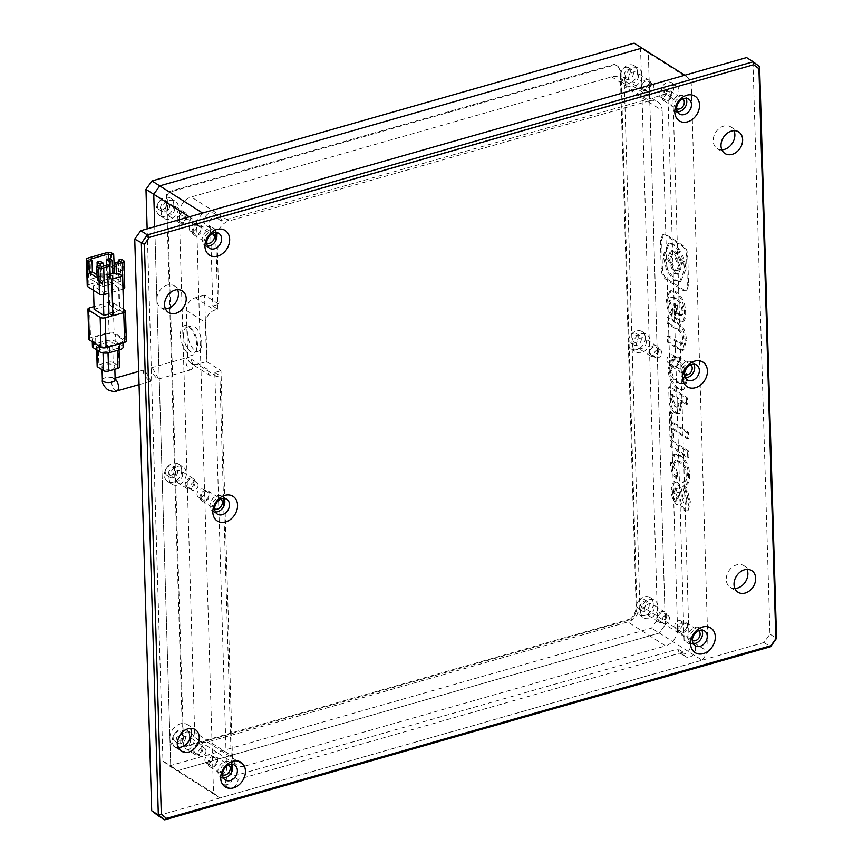 <?xml version="1.0" encoding="UTF-8"?>
<svg xmlns="http://www.w3.org/2000/svg" width="863" height="863" viewBox="0 0 863 863"><rect width="100%" height="100%" fill="white"/><g stroke="black" fill="none" stroke-linecap="round" stroke-linejoin="round"><path stroke-width="0.65" stroke-dasharray="4.32 3.24" d="M685.308 377.746A8.77 6.807 -57.6 0 1 682.568 376.894A8.77 6.807 -57.6 0 1 679.85 371.619A8.77 6.807 -57.6 0 1 683.981 363.107A8.77 6.807 -57.6 0 1 691.964 362.093A8.77 6.807 -57.6 0 1 693.895 364.208M693.194 643.625A8.77 6.807 -57.6 0 1 690.454 642.784A8.77 6.807 -57.6 0 1 687.735 637.498A8.77 6.807 -57.6 0 1 691.867 628.998A8.77 6.807 -57.6 0 1 699.861 627.973A8.77 6.807 -57.6 0 1 701.781 630.098M677.412 111.856A8.77 6.807 -57.6 0 1 674.672 111.014A8.77 6.807 -57.6 0 1 671.953 105.728A8.77 6.807 -57.6 0 1 676.085 97.228A8.77 6.807 -57.6 0 1 684.079 96.203A8.77 6.807 -57.6 0 1 685.999 98.328M215.459 511.996A8.77 6.807 -57.6 0 1 212.719 511.155A8.77 6.807 -57.6 0 1 209.989 505.869A8.77 6.807 -57.6 0 1 214.121 497.358A8.77 6.807 -57.6 0 1 222.115 496.344A8.77 6.807 -57.6 0 1 224.035 498.458M223.344 777.876A8.77 6.807 -57.6 0 1 220.604 777.034A8.77 6.807 -57.6 0 1 217.886 771.749A8.77 6.807 -57.6 0 1 222.018 763.248A8.77 6.807 -57.6 0 1 230 762.223A8.77 6.807 -57.6 0 1 231.931 764.348M207.562 246.106A8.77 6.807 -57.6 0 1 204.822 245.265A8.77 6.807 -57.6 0 1 202.104 239.979A8.77 6.807 -57.6 0 1 206.235 231.478A8.77 6.807 -57.6 0 1 214.218 230.453A8.77 6.807 -57.6 0 1 216.149 232.579M734.877 588.523A12.783 9.925 -57.6 0 1 730.206 587.282A12.783 9.925 -57.6 0 1 726.236 579.58A12.783 9.925 -57.6 0 1 732.255 567.174A12.783 9.925 -57.6 0 1 743.906 565.686A12.783 9.925 -57.6 0 1 747.013 569.397M721.856 149.806A12.783 9.925 -57.6 0 1 717.175 148.565A12.783 9.925 -57.6 0 1 713.216 140.863A12.783 9.925 -57.6 0 1 719.235 128.458A12.783 9.925 -57.6 0 1 730.885 126.969A12.783 9.925 -57.6 0 1 733.992 130.68M178.468 747.498A12.783 9.925 -57.6 0 1 173.797 746.268A12.783 9.925 -57.6 0 1 169.828 738.555A12.783 9.925 -57.6 0 1 175.858 726.161A12.783 9.925 -57.6 0 1 187.498 724.672A12.783 9.925 -57.6 0 1 190.604 728.372M165.448 308.781A12.783 9.925 -57.6 0 1 160.777 307.552A12.783 9.925 -57.6 0 1 156.807 299.849A12.783 9.925 -57.6 0 1 162.837 287.444A12.783 9.925 -57.6 0 1 174.477 285.955A12.783 9.925 -57.6 0 1 177.584 289.655M158.091 815.654L763.949 642.536L769.936 634.122L752.968 62.47L746.592 57.584M752.968 62.47L759.591 66.667M769.936 634.122L776.549 638.318M763.949 642.536L770.573 646.732M152.665 368.21L158.598 379.03L157.001 378.706L151.834 372.622L151.068 367.886L152.665 368.21M189.504 369.418A6.397 3.042 -105.9 0 0 191.09 369.752A6.397 3.042 -105.9 0 0 192.589 364.283A6.397 3.042 -105.9 0 0 189.159 357.789A6.397 3.042 -105.9 0 0 187.573 357.455A6.397 3.042 -105.9 0 0 186.063 362.924A6.397 3.042 -105.9 0 0 189.504 369.418M149.18 380.939L150.755 381.273L149.019 377.228L144.714 370.486L143.129 370.151L143.884 374.909L149.18 380.939M113.776 365.081A6.397 2.654 178.3 0 1 114.757 366.441A6.397 2.654 178.3 0 1 110.173 369.127A6.397 2.654 178.3 0 1 102.956 368.167A6.397 2.654 178.3 0 1 101.974 366.818A6.397 2.654 178.3 0 1 106.559 364.121A6.397 2.654 178.3 0 1 113.776 365.081M98.867 364.866L108.145 362.212L107.551 342.277L98.274 344.92L98.867 364.866A3.657 1.51 -1.7 0 0 97.163 366.203M113.172 362.568L119.018 366.268L118.425 346.333L112.589 342.622L113.172 362.568A3.657 1.51 -1.7 0 0 108.145 362.212M119.579 367.045A3.657 1.51 -1.7 0 0 119.018 366.268M108.058 352.924L108.004 351.101L117.271 348.447L117.336 350.4M107.551 342.277A3.657 1.51 178.3 0 1 112.589 342.622M97.228 350.227L97.131 347.045A3.657 1.51 178.3 0 1 96.57 346.268A3.657 1.51 178.3 0 1 98.274 344.92M97.131 347.045L102.967 350.745L103.031 352.924M108.004 351.101A3.657 1.51 178.3 0 1 102.967 350.745M118.425 346.333A3.657 1.51 178.3 0 1 118.986 347.099A3.657 1.51 178.3 0 1 117.271 348.447M123.139 347.034A7.303 3.031 -1.7 0 0 122.017 345.48L115.793 341.532A7.303 3.031 -1.7 0 0 105.718 340.831L95.825 343.657A7.303 3.031 -1.7 0 0 92.417 346.343M122.017 345.48L121.823 338.835A7.303 3.031 178.3 0 1 122.945 340.378A7.303 3.031 178.3 0 1 119.526 343.064L119.547 343.776M109.655 346.602L109.633 345.89L119.526 343.064M109.633 345.89A7.303 3.031 178.3 0 1 99.558 345.189L99.601 346.354M93.366 342.395L93.333 341.241L99.558 345.189M93.333 341.241A7.303 3.031 178.3 0 1 92.212 339.688A7.303 3.031 178.3 0 1 95.631 337.002L95.825 343.657M105.718 340.831L105.523 334.175L95.631 337.002M105.523 334.175A7.303 3.031 178.3 0 1 115.588 334.876L115.793 341.532M121.823 338.835L115.588 334.876M126.343 340.982A3.657 1.51 -1.7 0 0 125.782 340.205L114.11 332.794A3.657 1.51 -1.7 0 0 109.072 332.449L90.518 337.746A3.657 1.51 -1.7 0 0 88.813 339.094M112.611 315.599L123.668 312.438M123.582 309.461L113.215 302.891A3.657 1.51 -1.7 0 0 108.177 302.535L94.024 306.581M94.099 309.245L109.558 304.833L119.277 311.004L109.687 313.744M93.538 290.335L93.409 285.977L103.139 292.158L103.215 294.693M103.139 292.158L118.587 287.735L119.277 311.004M118.587 287.735L108.867 281.565L109.558 304.833M108.867 281.565L93.409 285.977M122.978 289.17L108.371 293.344M88.155 257.983L88.943 284.574A3.657 1.51 -1.7 0 0 87.239 285.912M88.943 284.574L107.487 279.267L106.699 252.686M111.737 253.032L112.524 279.623A3.657 1.51 -1.7 0 0 107.487 279.267M112.524 279.623L124.196 287.034L123.409 260.443M124.757 287.811A3.657 1.51 -1.7 0 0 124.196 287.034M108.965 313.28L119.784 310.195L118.695 273.636M121.467 259.202L121.802 270.658L114.218 265.847M123.679 312.665L119.784 310.195M112.762 267.767L110.928 266.602L112.708 266.095M121.802 270.658L118.716 271.543L114.304 268.738M118.425 261.867L118.716 271.543M110.928 266.602L110.723 259.385M99.828 265.394L100.173 276.84L97.077 277.724M96.99 274.822L100.173 276.84M120.324 261.327L120.917 281.262L109.234 273.862L108.792 258.749M109.234 273.862L90.691 279.159L90.097 259.213M90.691 279.159L102.363 286.57L101.769 266.624M110.194 276.063L108.253 274.833L110.14 274.283M107.961 264.855L108.253 274.833M103.83 281.802L100.734 282.686L97.627 280.712L100.712 279.828L103.83 281.802L103.366 266.171M102.363 286.57L120.917 281.262M113.096 279.159L110.011 280.033L106.893 278.059L109.989 277.174L113.096 279.159L112.934 273.495M100.227 265.642L100.734 282.686M97.627 280.712L97.195 266.138M109.59 265.89L110.011 280.033M106.893 278.059L106.516 265.265M100.712 279.828L100.162 261.219M109.989 277.174L109.439 258.566M630.659 618.857L185.523 746.042A4.779 3.711 -57.6 0 1 184.175 745.6A4.779 3.711 -57.6 0 1 182.697 742.719L166.43 194.865A4.768 3.7 -57.6 0 1 169.072 191.597L614.197 64.412A12.46 9.666 -57.6 0 1 616.409 65.361A12.46 9.666 -57.6 0 1 620.27 72.87A12.46 9.666 -57.6 0 1 620.281 73.215L636.063 604.995A14.434 11.208 -57.6 0 1 636.128 606.02A14.434 11.208 -57.6 0 1 630.659 618.857L631.436 619.354L186.311 746.538A4.779 3.711 -57.6 0 1 184.952 746.085A4.779 3.711 -57.6 0 1 183.474 743.205L167.206 195.362A4.768 3.7 -57.6 0 1 169.849 192.082L614.974 64.898A12.46 9.666 -57.6 0 1 617.185 65.847A12.46 9.666 -57.6 0 1 621.058 73.355A12.46 9.666 -57.6 0 1 621.058 73.495L621.058 73.711A5.48 4.25 122.4 0 0 622.762 77.012A5.48 4.25 122.4 0 0 627.746 76.376A5.48 4.25 122.4 0 0 630.335 71.068A5.48 4.25 122.4 0 0 628.631 67.756A5.48 4.25 122.4 0 0 623.733 68.328A5.48 4.25 122.4 0 0 621.058 73.495M636.883 606.042A5.48 4.25 122.4 0 0 638.544 608.793A5.48 4.25 122.4 0 0 643.528 608.156A5.48 4.25 122.4 0 0 646.117 602.838A5.48 4.25 122.4 0 0 644.413 599.537A5.48 4.25 122.4 0 0 639.418 600.173A5.48 4.25 122.4 0 0 636.84 605.492L636.883 606.042A14.434 11.208 -57.6 0 1 636.905 606.506A14.434 11.208 -57.6 0 1 631.436 619.354M620.281 73.215L621.058 73.711L628.954 339.601A5.48 4.25 122.4 0 0 630.648 342.902A5.48 4.25 122.4 0 0 635.643 342.266A5.48 4.25 122.4 0 0 638.221 336.948A5.48 4.25 122.4 0 0 636.527 333.647A5.48 4.25 122.4 0 0 631.533 334.283A5.48 4.25 122.4 0 0 628.954 339.601L636.84 605.492L636.063 604.995M169.774 205.523A5.48 4.25 -57.6 0 1 167.185 210.842A5.48 4.25 -57.6 0 1 162.201 211.478A5.48 4.25 -57.6 0 1 160.496 208.177A5.48 4.25 -57.6 0 1 163.085 202.859A5.48 4.25 -57.6 0 1 168.069 202.222A5.48 4.25 -57.6 0 1 169.774 205.523M157.39 206.203A5.48 4.25 122.4 0 0 159.083 209.504A5.48 4.25 122.4 0 0 164.078 208.868A5.48 4.25 122.4 0 0 166.656 203.549A5.48 4.25 122.4 0 0 164.962 200.248A5.48 4.25 122.4 0 0 159.968 200.885A5.48 4.25 122.4 0 0 157.39 206.203M185.556 737.293A5.48 4.25 -57.6 0 1 182.978 742.612A5.48 4.25 -57.6 0 1 177.983 743.248A5.48 4.25 -57.6 0 1 176.279 739.947A5.48 4.25 -57.6 0 1 178.868 734.629A5.48 4.25 -57.6 0 1 183.851 733.992A5.48 4.25 -57.6 0 1 185.556 737.293M173.172 737.973A5.48 4.25 122.4 0 0 174.865 741.274A5.48 4.25 122.4 0 0 179.86 740.637A5.48 4.25 122.4 0 0 182.438 735.319A5.48 4.25 122.4 0 0 180.745 732.018A5.48 4.25 122.4 0 0 175.75 732.655A5.48 4.25 122.4 0 0 173.172 737.973M649.224 604.812A5.48 4.25 -57.6 0 1 646.646 610.13A5.48 4.25 -57.6 0 1 641.651 610.767A5.48 4.25 -57.6 0 1 639.958 607.466A5.48 4.25 -57.6 0 1 642.536 602.147A5.48 4.25 -57.6 0 1 647.53 601.511A5.48 4.25 -57.6 0 1 649.224 604.812M641.338 338.922A5.48 4.25 -57.6 0 1 638.749 344.24A5.48 4.25 -57.6 0 1 633.766 344.876A5.48 4.25 -57.6 0 1 632.061 341.575A5.48 4.25 -57.6 0 1 634.65 336.257A5.48 4.25 -57.6 0 1 639.634 335.621A5.48 4.25 -57.6 0 1 641.338 338.922M633.442 73.042A5.48 4.25 -57.6 0 1 630.864 78.35A5.48 4.25 -57.6 0 1 625.869 78.997A5.48 4.25 -57.6 0 1 624.176 75.685A5.48 4.25 -57.6 0 1 626.754 70.378A5.48 4.25 -57.6 0 1 631.748 69.741A5.48 4.25 -57.6 0 1 633.442 73.042M177.659 471.414A5.48 4.25 -57.6 0 1 175.081 476.721A5.48 4.25 -57.6 0 1 170.087 477.368A5.48 4.25 -57.6 0 1 168.393 474.057A5.48 4.25 -57.6 0 1 170.971 468.749A5.48 4.25 -57.6 0 1 175.966 468.113A5.48 4.25 -57.6 0 1 177.659 471.414M165.275 472.083A5.48 4.25 122.4 0 0 166.98 475.384A5.48 4.25 122.4 0 0 171.964 474.747A5.48 4.25 122.4 0 0 174.553 469.44A5.48 4.25 122.4 0 0 172.848 466.128A5.48 4.25 122.4 0 0 167.864 466.775A5.48 4.25 122.4 0 0 165.275 472.083M161.154 212.287A10.227 7.94 122.4 0 0 164.326 218.447A10.227 7.94 122.4 0 0 173.636 217.26A10.227 7.94 122.4 0 0 178.458 207.336A10.227 7.94 122.4 0 0 175.286 201.176A10.227 7.94 122.4 0 0 165.976 202.363A10.227 7.94 122.4 0 0 161.154 212.287M173.787 204.38A10.227 7.94 -57.6 0 1 168.965 214.294A10.227 7.94 -57.6 0 1 159.655 215.491A10.227 7.94 -57.6 0 1 156.483 209.321A10.227 7.94 -57.6 0 1 161.305 199.396A10.227 7.94 -57.6 0 1 170.615 198.21A10.227 7.94 -57.6 0 1 173.787 204.38M176.937 744.057A10.227 7.94 122.4 0 0 180.108 750.227A10.227 7.94 122.4 0 0 189.418 749.03A10.227 7.94 122.4 0 0 194.24 739.116A10.227 7.94 122.4 0 0 191.068 732.946A10.227 7.94 122.4 0 0 181.759 734.143A10.227 7.94 122.4 0 0 176.937 744.057M189.569 736.15A10.227 7.94 -57.6 0 1 184.758 746.074A10.227 7.94 -57.6 0 1 175.437 747.261A10.227 7.94 -57.6 0 1 172.266 741.101A10.227 7.94 -57.6 0 1 177.088 731.177A10.227 7.94 -57.6 0 1 186.397 729.979A10.227 7.94 -57.6 0 1 189.569 736.15M640.605 611.576A10.227 7.94 122.4 0 0 643.776 617.735A10.227 7.94 122.4 0 0 653.097 616.549A10.227 7.94 122.4 0 0 657.919 606.624A10.227 7.94 122.4 0 0 654.747 600.465A10.227 7.94 122.4 0 0 645.427 601.651A10.227 7.94 122.4 0 0 640.605 611.576M653.248 603.669A10.227 7.94 -57.6 0 1 648.426 613.582A10.227 7.94 -57.6 0 1 639.105 614.78A10.227 7.94 -57.6 0 1 635.934 608.609A10.227 7.94 -57.6 0 1 640.756 598.695A10.227 7.94 -57.6 0 1 650.076 597.498A10.227 7.94 -57.6 0 1 653.248 603.669M624.823 79.795A10.227 7.94 122.4 0 0 627.994 85.966A10.227 7.94 122.4 0 0 637.315 84.779A10.227 7.94 122.4 0 0 642.137 74.854A10.227 7.94 122.4 0 0 638.954 68.684A10.227 7.94 122.4 0 0 629.645 69.881A10.227 7.94 122.4 0 0 624.823 79.795M637.466 71.888A10.227 7.94 -57.6 0 1 632.644 81.812A10.227 7.94 -57.6 0 1 623.323 82.999A10.227 7.94 -57.6 0 1 620.152 76.839A10.227 7.94 -57.6 0 1 624.974 66.915A10.227 7.94 -57.6 0 1 634.294 65.728A10.227 7.94 -57.6 0 1 637.466 71.888M632.708 345.685A10.227 7.94 122.4 0 0 635.891 351.856A10.227 7.94 122.4 0 0 645.2 350.658A10.227 7.94 122.4 0 0 650.022 340.745A10.227 7.94 122.4 0 0 646.851 334.574A10.227 7.94 122.4 0 0 637.53 335.761A10.227 7.94 122.4 0 0 632.708 345.685M645.351 337.778A10.227 7.94 -57.6 0 1 640.529 347.703A10.227 7.94 -57.6 0 1 631.22 348.889A10.227 7.94 -57.6 0 1 628.048 342.719A10.227 7.94 -57.6 0 1 632.87 332.805A10.227 7.94 -57.6 0 1 642.18 331.608A10.227 7.94 -57.6 0 1 645.351 337.778M169.04 478.167A10.227 7.94 122.4 0 0 172.212 484.337A10.227 7.94 122.4 0 0 181.532 483.151A10.227 7.94 122.4 0 0 186.354 473.226A10.227 7.94 122.4 0 0 183.183 467.056A10.227 7.94 122.4 0 0 173.862 468.253A10.227 7.94 122.4 0 0 169.04 478.167M181.683 470.259A10.227 7.94 -57.6 0 1 176.861 480.184A10.227 7.94 -57.6 0 1 167.541 481.371A10.227 7.94 -57.6 0 1 164.369 475.211A10.227 7.94 -57.6 0 1 169.191 465.286A10.227 7.94 -57.6 0 1 178.512 464.1A10.227 7.94 -57.6 0 1 181.683 470.259M634.176 43.15L640.562 48.026L657.52 619.688L651.543 628.102L169.321 765.891L162.945 761.004L147.152 228.868M169.321 765.891L177.109 770.821L659.321 633.043L651.543 628.102M657.52 619.688L665.308 624.629L648.34 52.967L640.562 48.026M189.277 216.829L196.559 221.446L213.528 793.108L170.723 765.945L177.109 770.821L219.914 797.984L702.126 660.206L659.321 633.043L665.308 624.629L659.321 633.043L177.109 770.821L170.723 765.945L154.725 226.699L170.723 765.945L162.945 761.004M641.964 48.091L648.34 52.967L641.964 48.091M185.523 746.042L186.311 746.538M166.43 194.865L167.206 195.362M169.072 191.597L169.849 192.082M614.197 64.412L614.974 64.898M190.54 740.174A5.847 4.542 -57.6 0 1 187.778 745.837A5.847 4.542 -57.6 0 1 182.46 746.527A5.847 4.542 -57.6 0 1 180.647 743A5.847 4.542 -57.6 0 1 183.398 737.326A5.847 4.542 -57.6 0 1 188.717 736.646A5.847 4.542 -57.6 0 1 190.54 740.174M202.988 748.07A5.847 4.542 -57.6 0 1 200.227 753.744A5.847 4.542 -57.6 0 1 194.909 754.424A5.847 4.542 -57.6 0 1 193.096 750.896A5.847 4.542 -57.6 0 1 195.847 745.233A5.847 4.542 -57.6 0 1 201.176 744.553A5.847 4.542 -57.6 0 1 202.988 748.07M182.643 474.283A5.847 4.542 -57.6 0 1 179.892 479.957A5.847 4.542 -57.6 0 1 174.563 480.637A5.847 4.542 -57.6 0 1 172.751 477.11A5.847 4.542 -57.6 0 1 175.502 471.446A5.847 4.542 -57.6 0 1 180.831 470.767A5.847 4.542 -57.6 0 1 182.643 474.283M195.092 482.19A5.847 4.542 -57.6 0 1 192.341 487.854A5.847 4.542 -57.6 0 1 187.012 488.534A5.847 4.542 -57.6 0 1 185.2 485.017A5.847 4.542 -57.6 0 1 187.961 479.343A5.847 4.542 -57.6 0 1 193.28 478.663A5.847 4.542 -57.6 0 1 195.092 482.19M174.747 208.404A5.847 4.542 -57.6 0 1 171.996 214.067A5.847 4.542 -57.6 0 1 166.678 214.747A5.847 4.542 -57.6 0 1 164.855 211.23A5.847 4.542 -57.6 0 1 167.616 205.556A5.847 4.542 -57.6 0 1 172.934 204.876A5.847 4.542 -57.6 0 1 174.747 208.404M187.206 216.3A5.847 4.542 -57.6 0 1 184.445 221.974A5.847 4.542 -57.6 0 1 179.126 222.654A5.847 4.542 -57.6 0 1 177.314 219.126A5.847 4.542 -57.6 0 1 180.065 213.463A5.847 4.542 -57.6 0 1 185.394 212.773A5.847 4.542 -57.6 0 1 187.206 216.3M654.208 607.692A5.847 4.542 -57.6 0 1 651.446 613.356A5.847 4.542 -57.6 0 1 646.128 614.035A5.847 4.542 -57.6 0 1 644.316 610.519A5.847 4.542 -57.6 0 1 647.067 604.844A5.847 4.542 -57.6 0 1 652.396 604.165A5.847 4.542 -57.6 0 1 654.208 607.692M666.657 615.589A5.847 4.542 -57.6 0 1 663.906 621.263A5.847 4.542 -57.6 0 1 658.577 621.943A5.847 4.542 -57.6 0 1 656.765 618.415A5.847 4.542 -57.6 0 1 659.526 612.752A5.847 4.542 -57.6 0 1 664.844 612.072A5.847 4.542 -57.6 0 1 666.657 615.589M646.311 341.802A5.847 4.542 -57.6 0 1 643.561 347.465A5.847 4.542 -57.6 0 1 638.232 348.156A5.847 4.542 -57.6 0 1 636.419 344.628A5.847 4.542 -57.6 0 1 639.181 338.954A5.847 4.542 -57.6 0 1 644.499 338.274A5.847 4.542 -57.6 0 1 646.311 341.802M658.771 349.698A5.847 4.542 -57.6 0 1 656.009 355.373A5.847 4.542 -57.6 0 1 650.691 356.052A5.847 4.542 -57.6 0 1 648.879 352.525A5.847 4.542 -57.6 0 1 651.63 346.861A5.847 4.542 -57.6 0 1 656.959 346.182A5.847 4.542 -57.6 0 1 658.771 349.698M638.426 75.912A5.847 4.542 -57.6 0 1 635.664 81.586A5.847 4.542 -57.6 0 1 630.346 82.265A5.847 4.542 -57.6 0 1 628.534 78.738A5.847 4.542 -57.6 0 1 631.285 73.075A5.847 4.542 -57.6 0 1 636.614 72.395A5.847 4.542 -57.6 0 1 638.426 75.912M650.875 83.819A5.847 4.542 -57.6 0 1 648.124 89.482A5.847 4.542 -57.6 0 1 642.795 90.162A5.847 4.542 -57.6 0 1 640.982 86.645A5.847 4.542 -57.6 0 1 643.744 80.971A5.847 4.542 -57.6 0 1 649.062 80.291A5.847 4.542 -57.6 0 1 650.875 83.819M180.464 335.157A15.351 7.292 -105.9 0 0 186.98 352.536A15.351 7.292 -105.9 0 0 195.977 351.673A15.351 7.292 -105.9 0 0 196.807 345.524A15.351 7.292 -105.9 0 0 188.878 326.84A15.351 7.292 -105.9 0 0 180.464 335.157M183.485 335.362A13.15 6.257 -105.9 0 0 194.11 352.46A13.15 6.257 -105.9 0 0 196.786 349.526A13.15 6.257 -105.9 0 0 197.498 344.251A13.15 6.257 -105.9 0 0 190.701 328.231A13.15 6.257 -105.9 0 0 186.883 327.163A13.15 6.257 -105.9 0 0 183.485 335.362M215.599 232.579L215.502 229.439A7.303 5.674 -57.6 0 1 211.392 228.965A7.303 5.674 -57.6 0 1 210.518 219.763A7.303 5.674 -57.6 0 1 219.224 216.624A7.303 5.674 -57.6 0 1 221.489 221.036L666.614 93.84A7.303 5.674 -57.6 0 1 670.055 86.764A7.303 5.674 -57.6 0 1 676.711 85.912A7.303 5.674 -57.6 0 1 678.976 90.313A7.303 5.674 -57.6 0 1 673 98.727L689.17 643.798L684.111 640.583L667.94 95.513A7.303 5.674 122.4 0 0 673.917 87.098A7.303 5.674 122.4 0 0 671.651 82.697A7.303 5.674 122.4 0 0 664.995 83.549A7.303 5.674 122.4 0 0 661.554 90.637L216.43 217.821A7.303 5.674 122.4 0 0 214.164 213.42A7.303 5.674 122.4 0 0 205.459 216.548A7.303 5.674 122.4 0 0 206.333 225.761A7.303 5.674 122.4 0 0 210.443 226.235L212.816 305.998L218.997 304.229L204.596 295.092L206.57 361.565L220.971 370.702L232.417 756.247L194.66 732.288L179.277 213.808A14.617 11.338 -57.6 0 1 191.252 196.98L611.64 76.861A14.617 11.338 -57.6 0 1 619.871 77.821A14.617 11.338 -57.6 0 1 624.402 86.624L639.785 605.103A14.617 11.338 -57.6 0 1 627.822 621.932L207.422 742.051A14.617 11.338 -57.6 0 1 199.202 741.101A14.617 11.338 -57.6 0 1 194.66 732.288M689.17 643.798A7.303 5.674 -57.6 0 1 693.28 644.273A7.303 5.674 -57.6 0 1 695.556 648.674A7.303 5.674 -57.6 0 1 692.104 655.761A7.303 5.674 -57.6 0 1 685.459 656.614A7.303 5.674 -57.6 0 1 683.183 652.212L238.059 779.397A7.303 5.674 -57.6 0 1 234.617 786.484A7.303 5.674 -57.6 0 1 227.961 787.326A7.303 5.674 -57.6 0 1 226.02 780.476A7.303 5.674 -57.6 0 1 231.683 774.51L231.618 772.277M220.971 370.702L214.79 372.471L226.624 771.306A7.303 5.674 122.4 0 0 220.96 777.272A7.303 5.674 122.4 0 0 222.902 784.122A7.303 5.674 122.4 0 0 229.558 783.27A7.303 5.674 122.4 0 0 232.999 776.182L678.124 648.998A7.303 5.674 122.4 0 0 680.4 653.399A7.303 5.674 122.4 0 0 687.045 652.547A7.303 5.674 122.4 0 0 690.497 645.47A7.303 5.674 122.4 0 0 688.232 641.058A7.303 5.674 122.4 0 0 684.111 640.583M666.614 93.84L661.554 90.637M692.406 640.529A5.847 4.542 -57.6 0 1 692.029 640.314A5.847 4.542 -57.6 0 1 690.217 636.797A5.847 4.542 -57.6 0 1 692.967 631.123A5.847 4.542 -57.6 0 1 698.286 630.443A5.847 4.542 -57.6 0 1 698.642 630.702M677.757 628.89A5.847 4.542 122.4 0 0 679.569 632.417A5.847 4.542 122.4 0 0 684.898 631.738A5.847 4.542 122.4 0 0 687.649 626.063A5.847 4.542 122.4 0 0 685.837 622.547A5.847 4.542 122.4 0 0 680.519 623.226A5.847 4.542 122.4 0 0 677.757 628.89M684.521 374.639A5.847 4.542 -57.6 0 1 684.132 374.434A5.847 4.542 -57.6 0 1 682.32 370.907A5.847 4.542 -57.6 0 1 685.071 365.243A5.847 4.542 -57.6 0 1 690.4 364.553A5.847 4.542 -57.6 0 1 690.756 364.812M669.871 363.01A5.847 4.542 122.4 0 0 671.684 366.527A5.847 4.542 122.4 0 0 677.002 365.847A5.847 4.542 122.4 0 0 679.764 360.184A5.847 4.542 122.4 0 0 677.951 356.656A5.847 4.542 122.4 0 0 672.622 357.336A5.847 4.542 122.4 0 0 669.871 363.01M676.624 108.76A5.847 4.542 -57.6 0 1 676.247 108.544A5.847 4.542 -57.6 0 1 674.424 105.016A5.847 4.542 -57.6 0 1 677.185 99.353A5.847 4.542 -57.6 0 1 682.504 98.673A5.847 4.542 -57.6 0 1 682.86 98.932M661.975 97.12A5.847 4.542 122.4 0 0 663.787 100.637A5.847 4.542 122.4 0 0 669.116 99.957A5.847 4.542 122.4 0 0 671.867 94.294A5.847 4.542 122.4 0 0 670.055 90.766A5.847 4.542 122.4 0 0 664.737 91.446A5.847 4.542 122.4 0 0 661.975 97.12M222.557 774.78A5.847 4.542 -57.6 0 1 222.169 774.564A5.847 4.542 -57.6 0 1 220.356 771.047A5.847 4.542 -57.6 0 1 223.118 765.373A5.847 4.542 -57.6 0 1 228.436 764.694A5.847 4.542 -57.6 0 1 228.792 764.952M207.907 763.14A5.847 4.542 122.4 0 0 209.72 766.668A5.847 4.542 122.4 0 0 215.038 765.988A5.847 4.542 122.4 0 0 217.8 760.314A5.847 4.542 122.4 0 0 215.987 756.797A5.847 4.542 122.4 0 0 210.658 757.477A5.847 4.542 122.4 0 0 207.907 763.14M214.66 508.89A5.847 4.542 -57.6 0 1 214.283 508.685A5.847 4.542 -57.6 0 1 212.471 505.157A5.847 4.542 -57.6 0 1 215.221 499.494A5.847 4.542 -57.6 0 1 220.54 498.814A5.847 4.542 -57.6 0 1 220.896 499.062M200.011 497.261A5.847 4.542 122.4 0 0 201.823 500.777A5.847 4.542 122.4 0 0 207.152 500.098A5.847 4.542 122.4 0 0 209.903 494.434A5.847 4.542 122.4 0 0 208.091 490.907A5.847 4.542 122.4 0 0 202.773 491.586A5.847 4.542 122.4 0 0 200.011 497.261M206.775 243.01A5.847 4.542 -57.6 0 1 206.386 242.794A5.847 4.542 -57.6 0 1 204.574 239.267A5.847 4.542 -57.6 0 1 207.325 233.603A5.847 4.542 -57.6 0 1 212.654 232.924A5.847 4.542 -57.6 0 1 213.01 233.183M192.125 231.37A5.847 4.542 122.4 0 0 193.938 234.887A5.847 4.542 122.4 0 0 199.256 234.207A5.847 4.542 122.4 0 0 202.018 228.544A5.847 4.542 122.4 0 0 200.205 225.016A5.847 4.542 122.4 0 0 194.876 225.696A5.847 4.542 122.4 0 0 192.125 231.37M201.823 343.021A13.15 6.257 74.1 0 1 198.436 351.219A13.15 6.257 74.1 0 1 187.821 334.121A13.15 6.257 74.1 0 1 191.208 325.923A13.15 6.257 74.1 0 1 201.823 343.021M201.91 748.383A4.563 3.549 -57.6 0 1 199.752 752.816A4.563 3.549 -57.6 0 1 195.599 753.345A4.563 3.549 -57.6 0 1 194.175 750.594A4.563 3.549 -57.6 0 1 196.333 746.161A4.563 3.549 -57.6 0 1 200.486 745.632A4.563 3.549 -57.6 0 1 201.91 748.383M205.987 750.972A4.563 3.549 -57.6 0 1 203.841 755.405A4.563 3.549 -57.6 0 1 199.677 755.934A4.563 3.549 -57.6 0 1 198.263 753.183A4.563 3.549 -57.6 0 1 200.421 748.76A4.563 3.549 -57.6 0 1 204.574 748.221A4.563 3.549 -57.6 0 1 205.987 750.972M194.013 482.493A4.563 3.549 -57.6 0 1 191.866 486.926A4.563 3.549 -57.6 0 1 187.703 487.455A4.563 3.549 -57.6 0 1 186.289 484.704A4.563 3.549 -57.6 0 1 188.436 480.281A4.563 3.549 -57.6 0 1 192.6 479.742A4.563 3.549 -57.6 0 1 194.013 482.493M198.102 485.092A4.563 3.549 -57.6 0 1 195.944 489.515A4.563 3.549 -57.6 0 1 191.791 490.055A4.563 3.549 -57.6 0 1 190.367 487.293A4.563 3.549 -57.6 0 1 192.525 482.87A4.563 3.549 -57.6 0 1 196.678 482.341A4.563 3.549 -57.6 0 1 198.102 485.092M186.128 216.613A4.563 3.549 -57.6 0 1 183.97 221.036A4.563 3.549 -57.6 0 1 179.806 221.575A4.563 3.549 -57.6 0 1 178.393 218.814A4.563 3.549 -57.6 0 1 180.55 214.391A4.563 3.549 -57.6 0 1 184.704 213.862A4.563 3.549 -57.6 0 1 186.128 216.613M190.205 219.202A4.563 3.549 -57.6 0 1 188.058 223.636A4.563 3.549 -57.6 0 1 183.895 224.164A4.563 3.549 -57.6 0 1 182.481 221.413A4.563 3.549 -57.6 0 1 184.628 216.98A4.563 3.549 -57.6 0 1 188.792 216.451A4.563 3.549 -57.6 0 1 190.205 219.202M665.923 623.755A4.563 3.549 -57.6 0 1 663.356 623.453A4.563 3.549 -57.6 0 1 661.932 620.702A4.563 3.549 -57.6 0 1 665.675 615.438A4.563 3.549 -57.6 0 1 668.242 615.74A4.563 3.549 -57.6 0 1 669.666 618.491A4.563 3.549 -57.6 0 1 665.923 623.755M665.578 615.902A4.563 3.549 -57.6 0 1 663.42 620.324A4.563 3.549 -57.6 0 1 659.267 620.864A4.563 3.549 -57.6 0 1 657.854 618.102A4.563 3.549 -57.6 0 1 660.001 613.679A4.563 3.549 -57.6 0 1 664.165 613.151A4.563 3.549 -57.6 0 1 665.578 615.902M658.027 357.865A4.563 3.549 -57.6 0 1 655.459 357.562A4.563 3.549 -57.6 0 1 654.046 354.812A4.563 3.549 -57.6 0 1 657.789 349.558A4.563 3.549 -57.6 0 1 660.357 349.849A4.563 3.549 -57.6 0 1 661.77 352.6A4.563 3.549 -57.6 0 1 658.027 357.865M657.682 350.011A4.563 3.549 -57.6 0 1 655.535 354.445A4.563 3.549 -57.6 0 1 651.371 354.973A4.563 3.549 -57.6 0 1 649.958 352.223A4.563 3.549 -57.6 0 1 652.115 347.789A4.563 3.549 -57.6 0 1 656.268 347.26A4.563 3.549 -57.6 0 1 657.682 350.011M650.141 91.974A4.563 3.549 -57.6 0 1 647.574 91.683A4.563 3.549 -57.6 0 1 646.15 88.921A4.563 3.549 -57.6 0 1 649.893 83.668A4.563 3.549 -57.6 0 1 652.46 83.97A4.563 3.549 -57.6 0 1 653.884 86.721A4.563 3.549 -57.6 0 1 650.141 91.974M649.796 84.121A4.563 3.549 -57.6 0 1 647.638 88.555A4.563 3.549 -57.6 0 1 643.485 89.083A4.563 3.549 -57.6 0 1 642.061 86.332A4.563 3.549 -57.6 0 1 644.219 81.909A4.563 3.549 -57.6 0 1 648.383 81.37A4.563 3.549 -57.6 0 1 649.796 84.121M678.836 628.588A4.563 3.549 122.4 0 0 680.26 631.338A4.563 3.549 122.4 0 0 684.413 630.799A4.563 3.549 122.4 0 0 686.57 626.376A4.563 3.549 122.4 0 0 685.157 623.625A4.563 3.549 122.4 0 0 680.993 624.154A4.563 3.549 122.4 0 0 678.836 628.588M674.758 625.988A4.563 3.549 122.4 0 0 676.171 628.739A4.563 3.549 122.4 0 0 680.335 628.21A4.563 3.549 122.4 0 0 682.482 623.787A4.563 3.549 122.4 0 0 681.069 621.026A4.563 3.549 122.4 0 0 676.905 621.565A4.563 3.549 122.4 0 0 674.758 625.988M670.95 362.697A4.563 3.549 122.4 0 0 672.363 365.448A4.563 3.549 122.4 0 0 676.527 364.92A4.563 3.549 122.4 0 0 678.674 360.486A4.563 3.549 122.4 0 0 677.261 357.735A4.563 3.549 122.4 0 0 673.097 358.264A4.563 3.549 122.4 0 0 670.95 362.697M666.862 360.108A4.563 3.549 122.4 0 0 668.286 362.859A4.563 3.549 122.4 0 0 672.439 362.32A4.563 3.549 122.4 0 0 674.596 357.897A4.563 3.549 122.4 0 0 673.172 355.146A4.563 3.549 122.4 0 0 669.019 355.675A4.563 3.549 122.4 0 0 666.862 360.108M663.054 96.807A4.563 3.549 122.4 0 0 664.478 99.558A4.563 3.549 122.4 0 0 668.631 99.029A4.563 3.549 122.4 0 0 670.788 94.596A4.563 3.549 122.4 0 0 669.364 91.845A4.563 3.549 122.4 0 0 665.211 92.384A4.563 3.549 122.4 0 0 663.054 96.807M658.976 94.218A4.563 3.549 122.4 0 0 660.389 96.969A4.563 3.549 122.4 0 0 664.542 96.44A4.563 3.549 122.4 0 0 666.7 92.007A4.563 3.549 122.4 0 0 665.287 89.256A4.563 3.549 122.4 0 0 661.123 89.784A4.563 3.549 122.4 0 0 658.976 94.218M208.986 762.838A4.563 3.549 122.4 0 0 210.399 765.589A4.563 3.549 122.4 0 0 214.563 765.06A4.563 3.549 122.4 0 0 216.71 760.627A4.563 3.549 122.4 0 0 215.297 757.876A4.563 3.549 122.4 0 0 211.144 758.404A4.563 3.549 122.4 0 0 208.986 762.838M204.898 760.238A4.563 3.549 122.4 0 0 206.322 762.989A4.563 3.549 122.4 0 0 210.475 762.461A4.563 3.549 122.4 0 0 212.632 758.038A4.563 3.549 122.4 0 0 211.208 755.276A4.563 3.549 122.4 0 0 207.055 755.815A4.563 3.549 122.4 0 0 204.898 760.238M201.101 496.948A4.563 3.549 122.4 0 0 202.514 499.699A4.563 3.549 122.4 0 0 206.667 499.17A4.563 3.549 122.4 0 0 208.824 494.736A4.563 3.549 122.4 0 0 207.411 491.986A4.563 3.549 122.4 0 0 203.247 492.514A4.563 3.549 122.4 0 0 201.101 496.948M197.012 494.359A4.563 3.549 122.4 0 0 198.425 497.11A4.563 3.549 122.4 0 0 202.589 496.57A4.563 3.549 122.4 0 0 204.736 492.147A4.563 3.549 122.4 0 0 203.323 489.397A4.563 3.549 122.4 0 0 199.159 489.925A4.563 3.549 122.4 0 0 197.012 494.359M193.204 231.057A4.563 3.549 122.4 0 0 194.617 233.808A4.563 3.549 122.4 0 0 198.781 233.28A4.563 3.549 122.4 0 0 200.928 228.857A4.563 3.549 122.4 0 0 199.515 226.095A4.563 3.549 122.4 0 0 195.362 226.635A4.563 3.549 122.4 0 0 193.204 231.057M189.116 228.468A4.563 3.549 122.4 0 0 190.54 231.219A4.563 3.549 122.4 0 0 194.693 230.691A4.563 3.549 122.4 0 0 196.85 226.257A4.563 3.549 122.4 0 0 195.426 223.506A4.563 3.549 122.4 0 0 191.273 224.035A4.563 3.549 122.4 0 0 189.116 228.468M702.126 660.206L708.113 651.792L665.308 624.629L648.34 52.967L691.144 80.13L684.769 75.254M611.64 76.861L649.386 100.82A14.617 11.338 -57.6 0 1 657.617 101.769A14.617 11.338 -57.6 0 1 662.148 110.572L624.402 86.624M649.386 100.82L228.997 220.939L191.252 196.98M179.277 213.808L217.023 237.767A14.617 11.338 -57.6 0 1 228.997 220.939M217.023 237.767L218.997 304.229M207.422 742.051L245.168 765.999A14.617 11.338 -57.6 0 1 236.947 765.05A14.617 11.338 -57.6 0 1 232.417 756.247M245.168 765.999L665.567 645.88L627.822 621.932M639.785 605.103L677.541 629.051A14.617 11.338 -57.6 0 1 665.567 645.88M677.541 629.051L662.148 110.572M683.733 485.815L686.829 487.822L690.389 501.845L688.102 510.605L685.459 509.85C682.687 508.059 680.745 503.064 679.634 494.877L676.98 488.318L675.718 487.919L674.812 491.112L677.876 498.318L678.027 504.272C674.467 500.95 672.557 495.977 672.277 489.343L674.532 481.489L676.829 481.975C679.742 483.28 681.705 488.156 682.719 496.624L685.546 503.668L686.862 503.981L688.081 499.461L683.733 485.815L682.504 486.171L685.6 488.178L686.829 487.822M667.207 235.297L682.849 245.437C686.009 247.508 687.671 251.241 687.822 256.624L688.523 284.887L686.678 290.68L683.971 289.914L667.369 279.148C664.208 277.077 662.557 273.344 662.406 267.962L661.694 239.698L663.852 234.423L667.207 235.297L665.966 235.653L681.619 245.782C684.78 247.864 686.43 251.597 686.581 256.98L687.293 285.243L685.449 291.025L682.73 290.259L666.128 279.504C662.967 277.433 661.317 273.7 661.166 268.307L660.454 240.054L662.622 234.779L665.966 235.653M671.198 436.322L670.573 411.737L673.021 413.323L673.248 422.503L688.329 432.277L688.48 438.48L673.41 428.717L673.636 437.908L671.198 436.322L669.958 436.678L669.343 412.093L671.781 413.668L672.018 422.859L687.088 432.622L687.239 438.836L672.169 429.073L672.396 438.253L669.958 436.678M671.436 446.031L671.285 439.947L688.803 451.295L688.954 457.379L671.436 446.031L670.195 446.376L670.044 440.292L687.563 451.651L687.714 457.735L670.195 446.376M677.563 472.784L677.714 478.857C673.874 475.017 671.846 469.666 671.619 462.816L675.114 454.1L680.324 455.351C686.096 459.515 689.224 465.998 689.71 474.801C689.839 479.882 688.954 483.053 687.067 484.283L683.723 482.115C686.365 480.95 687.584 478.469 687.38 474.693C687.024 468.943 684.78 464.639 680.648 461.802L676.074 460.4L674.154 464.844L677.563 472.784L676.322 473.129L676.473 479.213L677.714 478.857M670.249 398.663L669.947 386.635L687.466 397.983L687.617 404.067L681.511 400.108L681.651 406.052L679.559 413.517L676.204 412.449C672.406 410.076 670.422 405.481 670.249 398.663L669.008 399.019L668.706 386.98L686.225 398.339L686.376 404.413L680.271 400.454L680.422 406.408L681.651 406.052M678.038 360.81C683.701 364.898 686.797 371.457 687.347 380.464L683.755 389.688L678.728 388.501C672.957 384.164 669.796 377.584 669.257 368.749L672.762 359.537L678.038 360.81L676.797 361.166C682.46 365.254 685.567 371.813 686.107 380.82L687.347 380.464M679.354 330.098L668.35 322.967L668.199 316.753L678.296 323.301C683.615 326.494 686.301 332.309 686.355 340.734L683.766 350.054L678.76 348.296L668.825 341.856L668.674 335.642L679.666 342.773L682.611 343.787L683.992 339.342C683.884 335.114 682.342 332.028 679.354 330.098L678.113 330.443L667.11 323.323L666.959 317.109L677.067 323.657L678.296 323.301M672.816 309.31L672.978 315.782C669.515 311.662 667.692 306.376 667.53 299.903L671.047 290.604L676.15 291.867C682.018 296.009 685.179 302.73 685.632 312.018C685.794 318.479 684.596 321.737 682.029 321.77L675.513 317.552L675.157 303.442L677.595 305.027L677.811 313.312L681.662 315.157L679.505 315.567L680.745 315.211C682.568 315.459 683.41 313.927 683.269 310.615C682.87 305.254 680.573 301.101 676.387 298.134L672.115 296.991L669.979 301.489L672.816 309.31L671.587 309.666L671.748 316.138L672.978 315.782M671.748 316.138C668.275 312.018 666.463 306.732 666.301 300.259L669.817 290.96L674.909 292.223C680.788 296.365 683.949 303.075 684.391 312.363C684.553 318.835 683.356 322.093 680.788 322.126L682.73 321.672L680.788 322.126L674.273 317.897L673.917 303.798L676.365 305.383L676.57 313.657L679.505 315.567C681.328 315.804 682.169 314.272 682.04 310.96L683.269 310.615M708.113 651.792L691.144 80.13M214.79 372.471L219.849 375.685L216.753 376.57A10.96 8.511 -57.6 0 1 210.583 375.847A10.96 8.511 -57.6 0 1 207.185 369.245L205.804 322.719A10.96 8.511 -57.6 0 1 214.779 310.097L217.875 309.213L212.816 305.998M204.596 295.092L195.329 297.746A10.96 8.511 122.4 0 0 186.343 310.367L187.724 356.894A10.96 8.511 122.4 0 0 191.133 363.506A10.96 8.511 122.4 0 0 197.293 364.218L206.57 361.565M202.546 213.032L196.559 221.446M213.528 793.108L219.914 797.984M231.381 764.348L223.722 506.387M223.485 498.458L219.849 375.685M217.875 309.213L215.836 240.497M683.183 652.212L678.124 648.998M238.059 779.397L232.999 776.182M231.683 774.51L226.624 771.306M215.502 229.439L210.443 226.235M221.489 221.036L216.43 217.821M673 98.727L667.94 95.513M682.04 310.96C681.63 305.61 679.343 301.457 675.146 298.479L670.875 297.347L668.739 301.845L669.979 301.489M668.739 301.845L671.587 309.666M675.146 298.479L676.387 298.134M676.57 313.657L677.811 313.312M676.365 305.383L677.595 305.027M673.917 303.798L675.157 303.442M674.273 317.897L675.513 317.552M684.391 312.363L685.632 312.018M674.909 292.223L676.15 291.867M666.301 300.259L667.53 299.903M677.067 323.657C682.385 326.85 685.06 332.654 685.114 341.09L682.536 350.41L677.531 348.652L667.584 342.212L667.433 335.998L678.437 343.129L681.371 344.143L682.752 339.688L683.992 339.342M682.752 339.688C682.644 335.459 681.101 332.384 678.113 330.443M678.437 343.129L679.666 342.773M667.433 335.998L668.674 335.642M667.584 342.212L668.825 341.856M677.531 348.652L678.76 348.296M685.114 341.09L686.355 340.734M666.959 317.109L668.199 316.753M667.11 323.323L668.35 322.967M686.107 380.82L682.525 390.044L677.498 388.857C671.727 384.52 668.566 377.94 668.027 369.094L669.257 368.749M668.027 369.094L671.522 359.893L676.797 361.166M677.498 388.857L678.728 388.501M670.465 370.68L672.557 366.182L676.959 367.379C681.198 370.292 683.485 374.283 683.83 379.342L681.878 383.895L677.336 382.514C673.043 379.558 670.756 375.621 670.465 370.68L671.705 370.324L673.798 365.826L678.189 367.023C682.439 369.936 684.726 373.927 685.06 378.986L683.108 383.55L678.577 382.158C674.273 379.213 671.986 375.265 671.705 370.324M676.959 367.379L678.189 367.023M683.83 379.342L685.06 378.986M677.336 382.514L678.577 382.158M680.422 406.408L678.318 413.862L674.974 412.805L676.204 412.449M674.974 412.805C671.166 410.432 669.181 405.837 669.008 399.019M680.271 400.454L681.511 400.108M686.376 404.413L687.617 404.067M686.225 398.339L687.466 397.983M668.706 386.98L669.947 386.635M677.746 398.825L677.865 403.604L676.786 407.282L674.812 406.592L671.425 399.44L671.306 394.65L677.746 398.825L678.976 398.469L679.105 403.258L678.027 406.926L676.053 406.246L672.665 399.084L672.547 394.294L678.976 398.469M677.865 403.604L679.105 403.258M674.812 406.592L676.053 406.246M671.306 394.65L672.547 394.294M671.425 399.44L672.665 399.084M676.473 479.213C672.633 475.373 670.605 470.022 670.378 463.172L673.884 454.456L679.095 455.707C684.855 459.86 687.984 466.344 688.48 475.157C688.598 480.238 687.725 483.399 685.826 484.639L682.482 482.471C685.125 481.295 686.355 478.825 686.15 475.049C685.794 469.299 683.55 464.995 679.408 462.147L674.844 460.745L672.913 465.2L674.154 464.844M672.913 465.2L676.322 473.129M679.408 462.147L680.648 461.802M686.15 475.049L687.38 474.693M682.482 482.471L683.723 482.115M685.826 484.639L687.067 484.283M688.48 475.157L689.71 474.801M679.095 455.707L680.324 455.351M670.378 463.172L671.619 462.816M687.714 457.735L688.954 457.379M687.563 451.651L688.803 451.295M670.044 440.292L671.285 439.947M672.396 438.253L673.636 437.908M672.169 429.073L673.41 428.717M687.239 438.836L688.48 438.48M687.088 432.622L688.329 432.277M672.018 422.859L673.248 422.503M671.781 413.668L673.021 413.323M669.343 412.093L670.573 411.737M679.958 260.788L677.282 254.833L678.501 251.942L679.742 252.212L682.417 258.166L681.187 261.058L679.958 260.788L681.187 260.432L678.512 254.488L679.742 251.586L680.972 251.856L683.647 257.81L682.417 260.702L681.187 260.432M675.902 253.884L673.604 251.716L670.454 251.025L667.326 258.404L674.143 273.582L677.293 274.272L680.422 266.894L679.968 263.042L681.889 263.485L683.496 261.532L684.661 269.634L679.494 281.791L674.327 280.658L666.57 270.432L663.086 255.653L668.253 243.506L673.42 244.639L677.8 249.515L679.386 249.105L677.142 253.528L674.834 251.36L671.694 250.669L668.566 258.048L675.384 273.226L678.523 273.916L681.662 266.538L681.198 262.697L683.129 263.129L684.737 261.176L685.902 269.278L680.734 281.435L675.567 280.302L667.8 270.087L664.327 255.308L669.483 243.15L674.661 244.283L679.386 249.105L678.145 249.45L675.902 253.884L677.142 253.528M674.1 270.551L669.289 259.839L671.5 254.628L673.712 255.114L678.534 265.826L676.312 271.036L674.1 270.551L675.341 270.195L670.519 259.483L672.73 254.272L674.952 254.758L679.764 265.47L677.552 270.68L675.341 270.195M679.968 263.042L681.198 262.697M683.496 261.532L684.737 261.176M685.6 488.178L689.149 502.19L686.862 510.95L684.219 510.206C681.457 508.404 679.515 503.42 678.394 495.222L675.751 488.674L674.478 488.275L673.572 491.468L676.646 498.674L676.786 504.628C673.237 501.295 671.317 496.322 671.047 489.699L673.302 481.845L675.589 482.331C678.512 483.625 680.476 488.512 681.49 496.98L684.305 504.024L685.621 504.337L686.851 499.817L688.081 499.461M686.851 499.817L682.504 486.171M684.305 504.024L685.546 503.668M675.589 482.331L676.829 481.975M671.047 489.699L672.277 489.343M676.786 504.628L678.027 504.272M676.646 498.674L677.876 498.318M673.572 491.468L674.812 491.112M675.751 488.674L676.98 488.318M678.394 495.222L679.634 494.877M684.219 510.206L685.459 509.85M689.149 502.19L690.389 501.845M116.893 390.95A6.397 3.042 74.1 0 1 115.318 390.615A6.397 3.042 74.1 0 1 111.877 384.121A6.397 3.042 74.1 0 1 113.387 378.652A6.397 3.042 74.1 0 1 114.973 378.986A6.397 3.042 74.1 0 1 115.135 379.094M102.373 380.108A6.397 2.654 178.3 0 1 106.947 377.422A6.397 2.654 178.3 0 1 114.175 378.372A6.397 2.654 178.3 0 1 115.157 379.731M109.072 332.449L108.177 302.535M89.633 307.832L90.518 337.746M125.782 340.205L124.887 310.292M113.215 302.891L114.11 332.794M182.697 742.719L183.474 743.205M216.753 376.57L197.293 364.218M195.329 297.746L214.779 310.097M207.185 369.245L187.724 356.894M186.343 310.367L205.804 322.719M660.454 240.054L661.694 239.698M661.166 268.307L662.406 267.962M666.128 279.504L667.369 279.148M682.73 290.259L683.971 289.914M687.293 285.243L688.523 284.887M686.581 256.98L687.822 256.624M681.619 245.782L682.849 245.437M673.712 255.114L674.952 254.758M663.086 255.653L664.327 255.308M679.742 252.212L680.972 251.856M681.49 496.98L682.719 496.624M682.568 376.894L687.239 379.86M690.454 642.784L695.125 645.751M674.672 111.014L679.343 113.97M212.719 511.155L217.379 514.111M220.604 777.034L225.275 780.001M204.822 245.265L209.493 248.22M730.206 587.282L737.984 592.223M717.175 148.565L724.963 153.506M173.797 746.268L181.575 751.209M160.777 307.552L168.555 312.492M691.964 362.093L696.635 365.049M699.861 627.973L704.521 630.939M684.079 96.203L688.739 99.169M222.115 496.344L226.786 499.299M230 762.223L234.671 765.19M214.218 230.453L218.889 233.42M743.906 565.686L751.684 570.626M730.885 126.969L738.663 131.91M187.498 724.672L195.286 729.613M174.477 285.955L182.266 290.896M158.598 379.03L191.09 369.752M151.068 367.886L187.573 357.455M139.062 384.618L150.755 381.273M115.157 379.774L113.387 378.652L115.103 378.156M114.844 369.256L114.757 366.441M138.673 371.424L143.129 370.151M102.061 369.742L101.974 366.818M119.062 349.903L118.986 347.099M123.01 342.784L122.945 340.378M92.276 341.705L92.212 339.688M96.678 349.882L96.57 346.268M159.083 209.504L162.201 211.478M174.865 741.274L177.983 743.248M638.544 608.793L641.651 610.767M630.648 342.902L633.766 344.876M622.762 77.012L625.869 78.997M166.98 475.384L170.087 477.368M159.655 215.491L164.326 218.447M175.437 747.261L180.108 750.227M639.105 614.78L643.776 617.735M623.323 82.999L627.994 85.966M631.22 348.889L635.891 351.856M167.541 481.371L172.212 484.337M164.962 200.248L168.069 202.222M180.745 732.018L183.851 733.992M644.413 599.537L647.53 601.511M636.527 333.647L639.634 335.621M628.631 67.756L631.748 69.741M172.848 466.128L175.966 468.113M170.615 198.21L175.286 201.176M186.397 729.979L191.068 732.946M650.076 597.498L654.747 600.465M634.294 65.728L638.954 68.684M642.18 331.608L646.851 334.574M178.512 464.1L183.183 467.056M184.175 745.6L184.952 746.085M616.409 65.361L617.185 65.847M194.909 754.424L182.46 746.527M187.012 488.534L174.563 480.637M179.126 222.654L166.678 214.747M658.577 621.943L646.128 614.035M650.691 356.052L638.232 348.156M642.795 90.162L630.346 82.265M196.786 349.526L195.977 351.673M688.232 641.058L693.28 644.273M671.651 82.697L676.711 85.912M679.569 632.417L692.029 640.314M671.684 366.527L684.132 374.434M663.787 100.637L676.247 108.544M209.72 766.668L222.169 774.564M201.823 500.777L214.283 508.685M193.938 234.887L206.386 242.794M198.436 351.219L194.11 352.46M199.677 755.934L195.599 753.345M191.791 490.055L187.703 487.455M183.895 224.164L179.806 221.575M663.356 623.453L659.267 620.864M655.459 357.562L651.371 354.973M647.574 91.683L643.485 89.083M676.171 628.739L680.26 631.338M668.286 362.859L672.363 365.448M660.389 96.969L664.478 99.558M206.322 762.989L210.399 765.589M198.425 497.11L202.514 499.699M190.54 231.219L194.617 233.808M619.871 77.821L657.617 101.769M199.202 741.101L236.947 765.05M201.176 744.553L188.717 736.646M193.28 478.663L180.831 470.767M185.394 212.773L172.934 204.876M664.844 612.072L652.396 604.165M656.959 346.182L644.499 338.274M649.062 80.291L636.614 72.395M190.701 328.231L188.878 326.84M680.4 653.399L685.459 656.614M222.902 784.122L227.961 787.326M206.333 225.761L211.392 228.965M214.164 213.42L219.224 216.624M210.583 375.847L191.133 363.506M685.837 622.547L698.286 630.443M677.951 356.656L690.4 364.553M670.055 90.766L682.504 98.673M215.987 756.797L228.436 764.694M208.091 490.907L220.54 498.814M200.205 225.016L212.654 232.924M191.208 325.923L186.883 327.163M204.574 748.221L200.486 745.632M196.678 482.341L192.6 479.742M188.792 216.451L184.704 213.862M668.242 615.74L664.165 613.151M660.357 349.849L656.268 347.26M652.46 83.97L648.383 81.37M681.069 621.026L685.157 623.625M673.172 355.146L677.261 357.735M665.287 89.256L669.364 91.845M211.208 755.276L215.297 757.876M203.323 489.397L207.411 491.986M195.426 223.506L199.515 226.095M670.875 297.347L672.115 296.991M669.817 290.96L671.047 290.604M681.371 344.143L682.611 343.787M682.536 350.41L683.766 350.054M671.522 359.893L672.762 359.537M682.525 390.044L683.755 389.688M673.798 365.826L672.557 366.182M683.108 383.55L681.878 383.895M678.318 413.862L679.559 413.517M678.027 406.926L676.786 407.282M674.844 460.745L676.074 460.4M673.884 454.456L675.114 454.1M662.622 234.779L663.852 234.423M685.449 291.025L686.678 290.68M677.552 270.68L676.312 271.036M672.73 254.272L671.5 254.628M683.129 263.129L681.889 263.485M671.694 250.669L670.454 251.025M678.523 273.916L677.293 274.272M669.483 243.15L668.253 243.506M680.734 281.435L679.494 281.791M682.417 260.702L681.187 261.058M679.742 251.586L678.501 251.942M685.621 504.337L686.862 503.981M673.302 481.845L674.532 481.489M674.478 488.275L675.718 487.919M686.862 510.95L688.102 510.605"/><path stroke-width="1.29" d="M699.354 370.335A8.77 6.807 -57.6 0 1 695.222 378.846A8.77 6.807 -57.6 0 1 687.239 379.86A8.77 6.807 -57.6 0 1 684.521 374.574A8.77 6.807 -57.6 0 1 688.652 366.074A8.77 6.807 -57.6 0 1 696.635 365.049A8.77 6.807 -57.6 0 1 699.354 370.335M693.895 364.208A8.77 6.807 -57.6 0 1 694.683 367.379A8.77 6.807 -57.6 0 1 685.308 377.746M707.25 636.225A8.77 6.807 -57.6 0 1 703.118 644.726A8.77 6.807 -57.6 0 1 695.125 645.751A8.77 6.807 -57.6 0 1 692.406 640.465A8.77 6.807 -57.6 0 1 696.538 631.964A8.77 6.807 -57.6 0 1 704.521 630.939A8.77 6.807 -57.6 0 1 707.25 636.225M701.781 630.098A8.77 6.807 -57.6 0 1 702.579 633.259A8.77 6.807 -57.6 0 1 693.194 643.625M691.468 104.455A8.77 6.807 -57.6 0 1 687.326 112.956A8.77 6.807 -57.6 0 1 679.343 113.97A8.77 6.807 -57.6 0 1 676.624 108.695A8.77 6.807 -57.6 0 1 680.756 100.184A8.77 6.807 -57.6 0 1 688.739 99.169A8.77 6.807 -57.6 0 1 691.468 104.455M685.999 98.328A8.77 6.807 -57.6 0 1 686.797 101.489A8.77 6.807 -57.6 0 1 677.412 111.856M229.504 504.585A8.77 6.807 -57.6 0 1 225.372 513.097A8.77 6.807 -57.6 0 1 217.379 514.111A8.77 6.807 -57.6 0 1 214.66 508.825A8.77 6.807 -57.6 0 1 218.792 500.324A8.77 6.807 -57.6 0 1 226.786 499.299A8.77 6.807 -57.6 0 1 229.504 504.585M224.035 498.458A8.77 6.807 -57.6 0 1 224.833 501.63A8.77 6.807 -57.6 0 1 215.459 511.996M237.39 770.476A8.77 6.807 -57.6 0 1 233.258 778.976A8.77 6.807 -57.6 0 1 225.275 780.001A8.77 6.807 -57.6 0 1 222.557 774.715A8.77 6.807 -57.6 0 1 226.689 766.215A8.77 6.807 -57.6 0 1 234.671 765.19A8.77 6.807 -57.6 0 1 237.39 770.476M231.931 764.348A8.77 6.807 -57.6 0 1 232.719 767.509A8.77 6.807 -57.6 0 1 223.344 777.876M221.608 238.706A8.77 6.807 -57.6 0 1 217.476 247.206A8.77 6.807 -57.6 0 1 209.493 248.22A8.77 6.807 -57.6 0 1 206.775 242.945A8.77 6.807 -57.6 0 1 210.906 234.434A8.77 6.807 -57.6 0 1 218.889 233.42A8.77 6.807 -57.6 0 1 221.608 238.706M216.149 232.579A8.77 6.807 -57.6 0 1 216.937 235.739A8.77 6.807 -57.6 0 1 207.562 246.106M755.654 578.329A12.783 9.925 -57.6 0 1 749.623 590.734A12.783 9.925 -57.6 0 1 737.984 592.223A12.783 9.925 -57.6 0 1 734.014 584.521A12.783 9.925 -57.6 0 1 740.044 572.115A12.783 9.925 -57.6 0 1 751.684 570.626A12.783 9.925 -57.6 0 1 755.654 578.329M747.013 569.397A12.783 9.925 -57.6 0 1 747.876 573.399A12.783 9.925 -57.6 0 1 734.877 588.523M742.633 139.623A12.783 9.925 -57.6 0 1 736.603 152.017A12.783 9.925 -57.6 0 1 724.963 153.506A12.783 9.925 -57.6 0 1 720.993 145.804A12.783 9.925 -57.6 0 1 727.024 133.398A12.783 9.925 -57.6 0 1 738.663 131.91A12.783 9.925 -57.6 0 1 742.633 139.623M733.992 130.68A12.783 9.925 -57.6 0 1 734.855 134.682A12.783 9.925 -57.6 0 1 721.856 149.806M199.245 737.315A12.783 9.925 -57.6 0 1 193.226 749.72A12.783 9.925 -57.6 0 1 181.575 751.209A12.783 9.925 -57.6 0 1 177.605 743.496A12.783 9.925 -57.6 0 1 183.636 731.101A12.783 9.925 -57.6 0 1 195.286 729.613A12.783 9.925 -57.6 0 1 199.245 737.315M190.604 728.372A12.783 9.925 -57.6 0 1 191.467 732.374A12.783 9.925 -57.6 0 1 178.468 747.498M186.225 298.598A12.783 9.925 -57.6 0 1 180.205 311.004A12.783 9.925 -57.6 0 1 168.555 312.492A12.783 9.925 -57.6 0 1 164.585 304.779A12.783 9.925 -57.6 0 1 170.615 292.384A12.783 9.925 -57.6 0 1 182.266 290.896A12.783 9.925 -57.6 0 1 186.225 298.598M177.584 289.655A12.783 9.925 -57.6 0 1 178.447 293.657A12.783 9.925 -57.6 0 1 165.448 308.781M707.412 370.896A14.617 11.338 -57.6 0 1 695.449 387.724A14.617 11.338 -57.6 0 1 682.687 377.962A14.617 11.338 -57.6 0 1 694.65 361.133A14.617 11.338 -57.6 0 1 707.412 370.896M715.308 636.786A14.617 11.338 -57.6 0 1 703.334 653.615A14.617 11.338 -57.6 0 1 690.573 643.852A14.617 11.338 -57.6 0 1 702.547 627.023A14.617 11.338 -57.6 0 1 715.308 636.786M699.526 105.016A14.617 11.338 -57.6 0 1 687.552 121.845A14.617 11.338 -57.6 0 1 674.79 112.082A14.617 11.338 -57.6 0 1 686.765 95.254A14.617 11.338 -57.6 0 1 699.526 105.016M237.562 505.146A14.617 11.338 -57.6 0 1 225.588 521.975A14.617 11.338 -57.6 0 1 212.827 512.212A14.617 11.338 -57.6 0 1 224.801 495.394A14.617 11.338 -57.6 0 1 237.562 505.146M245.448 771.037A14.617 11.338 -57.6 0 1 233.485 787.865A14.617 11.338 -57.6 0 1 220.723 778.102A14.617 11.338 -57.6 0 1 232.686 761.274A14.617 11.338 -57.6 0 1 245.448 771.037M229.666 239.267A14.617 11.338 -57.6 0 1 217.703 256.095A14.617 11.338 -57.6 0 1 204.941 246.333A14.617 11.338 -57.6 0 1 216.904 229.504A14.617 11.338 -57.6 0 1 229.666 239.267M753.669 64.736L758.922 68.76L775.837 638.771L770.907 645.707L166.581 818.372L164.704 819.85L158.328 814.974L161.316 814.359L144.401 244.348L149.331 237.411L753.669 64.736L753.205 61.78L746.592 57.584L140.723 230.701L134.747 239.116L151.705 810.767L158.091 815.654L164.704 819.85L770.573 646.732L776.549 638.318L759.591 66.667L753.205 61.78L147.346 234.898L141.359 243.312L158.328 814.974L151.705 810.767M134.747 239.116L144.401 244.348M140.723 230.701L147.346 234.898L149.331 237.411M758.922 68.76L759.591 66.667M775.837 638.771L776.549 638.318M770.907 645.707L770.573 646.732M166.581 818.372L161.316 814.359M103.031 352.924L103.56 370.691A3.657 1.51 -1.7 0 0 108.598 371.036L117.864 368.382A3.657 1.51 -1.7 0 0 119.579 367.045L119.062 349.903M103.56 370.691L97.724 366.98L97.228 350.227M96.678 349.882L97.163 366.203A3.657 1.51 -1.7 0 0 97.724 366.98M92.276 341.705L92.417 346.343A7.303 3.031 -1.7 0 0 93.538 347.886L99.763 351.834A7.303 3.031 -1.7 0 0 109.838 352.546L119.73 349.72A7.303 3.031 -1.7 0 0 123.139 347.034L123.01 342.784M94.024 306.581L89.633 307.832A3.657 1.51 -1.7 0 0 87.929 309.181L88.813 339.094A3.657 1.51 -1.7 0 0 89.374 339.86L101.047 347.271A3.657 1.51 -1.7 0 0 106.084 347.627L124.639 342.331A3.657 1.51 -1.7 0 0 126.343 340.982L125.448 311.068A3.657 1.51 -1.7 0 0 124.887 310.292L123.582 309.461M87.929 309.181A3.657 1.51 -1.7 0 0 88.49 309.957L100.162 317.357A3.657 1.51 -1.7 0 0 105.2 317.713L112.611 315.599M123.668 312.438L123.743 312.417A3.657 1.51 -1.7 0 0 125.448 311.068M109.687 313.744L103.83 315.416L94.099 309.245L93.538 290.335M103.215 294.693L103.83 315.416M108.371 293.344L107.875 276.721L111.769 279.191L112.859 315.75L108.965 313.28L108.371 293.344L104.509 294.445L103.722 267.854A3.657 1.51 178.3 0 1 98.684 267.508L99.472 294.1A3.657 1.51 -1.7 0 0 104.509 294.445M99.472 294.1L87.799 286.689L87.012 260.097L88.954 261.338L89.299 272.784L97.077 277.724L96.742 266.268L98.684 267.508M87.012 260.097A3.657 1.51 178.3 0 1 86.451 259.321L87.239 285.912A3.657 1.51 -1.7 0 0 87.799 286.689M122.266 262.557L123.053 289.148A3.657 1.51 -1.7 0 0 124.757 287.811L123.97 261.219A3.657 1.51 178.3 0 1 122.266 262.557L116.084 264.326L114.143 263.096L120.324 261.327L118.371 260.087L118.425 261.867M123.97 261.219A3.657 1.51 178.3 0 0 123.409 260.443L121.467 259.202L118.371 260.087M86.451 259.321A3.657 1.51 178.3 0 1 88.155 257.983L106.699 252.686A3.657 1.51 178.3 0 1 111.737 253.032L113.679 254.272L114.218 265.847M110.14 274.283L114.434 273.064L116.376 274.294L118.695 273.636L122.589 276.106L123.679 312.665L112.859 315.75M112.708 266.095L114.024 265.718M114.304 268.738L112.762 267.767M110.723 259.385L110.593 255.157L113.679 254.272M110.593 255.157L108.652 253.916L90.097 259.213L92.05 260.453L88.954 261.338M96.742 266.268L99.828 265.394L101.769 266.624L107.961 264.855L109.903 266.095L103.722 267.854M89.299 272.784L92.384 271.899L96.99 274.822M92.05 260.453L92.384 271.899M111.769 279.191L122.589 276.106M116.376 274.294L116.084 264.326M109.903 266.095L110.194 276.063L107.875 276.721M108.792 258.749L108.652 253.916M114.434 273.064L114.143 263.096M97.195 266.138L97.066 262.104L100.184 264.078L100.227 265.642M106.516 265.265L106.343 259.45L109.461 261.424L109.59 265.89M100.184 264.078L103.28 263.193L103.366 266.171M103.28 263.193L100.162 261.219L97.066 262.104M109.461 261.424L112.546 260.54L112.934 273.495M112.546 260.54L109.439 258.566L106.343 259.45M147.152 228.868L145.976 189.353L151.964 180.939L634.176 43.15L641.964 48.091L159.741 185.869L151.964 180.939M145.976 189.353L153.754 194.283L154.725 226.699L153.754 194.283L159.741 185.869L153.754 194.283L189.277 216.829M698.642 630.702A5.847 4.542 -57.6 0 1 700.109 633.971A5.847 4.542 -57.6 0 1 697.563 639.461A5.847 4.542 -57.6 0 1 692.406 640.529M690.756 364.812A5.847 4.542 -57.6 0 1 692.212 368.08A5.847 4.542 -57.6 0 1 689.666 373.571A5.847 4.542 -57.6 0 1 684.521 374.639M682.86 98.932A5.847 4.542 -57.6 0 1 684.316 102.19A5.847 4.542 -57.6 0 1 681.781 107.692A5.847 4.542 -57.6 0 1 676.624 108.76M228.792 764.952A5.847 4.542 -57.6 0 1 230.248 768.221A5.847 4.542 -57.6 0 1 227.703 773.712A5.847 4.542 -57.6 0 1 222.557 774.78M220.896 499.062A5.847 4.542 -57.6 0 1 222.363 502.331A5.847 4.542 -57.6 0 1 219.817 507.832A5.847 4.542 -57.6 0 1 214.66 508.89M213.01 233.183A5.847 4.542 -57.6 0 1 214.466 236.44A5.847 4.542 -57.6 0 1 211.92 241.942A5.847 4.542 -57.6 0 1 206.775 243.01M641.964 48.091L159.741 185.869L202.546 213.032L684.769 75.254L641.964 48.091M231.618 772.277L231.381 764.348M223.722 506.387L223.485 498.458M215.836 240.497L215.599 232.579M115.135 379.094A6.397 3.042 74.1 0 1 118.425 385.632A6.397 3.042 74.1 0 1 116.893 390.95L139.062 384.618M115.157 379.763L115.157 379.731A6.397 2.654 178.3 0 1 110.572 382.417A6.397 2.654 178.3 0 1 103.355 381.468A6.397 2.654 178.3 0 1 102.373 380.108C101.802 382.665 103.538 385.869 107.605 389.72C112.233 391.586 115.329 391.996 116.893 390.95M108.598 371.036L108.058 352.924M117.336 350.4L117.864 368.382M119.547 343.776L119.73 349.72M109.838 352.546L109.655 346.602M99.601 346.354L99.763 351.834M93.538 347.886L93.366 342.395M106.084 347.627L105.2 317.713M123.743 312.417L124.639 342.331M89.374 339.86L88.49 309.957M100.162 317.357L101.047 347.271M115.157 379.731L114.844 369.256M115.103 378.156L138.673 371.424M102.373 380.108L102.061 369.742"/></g></svg>
